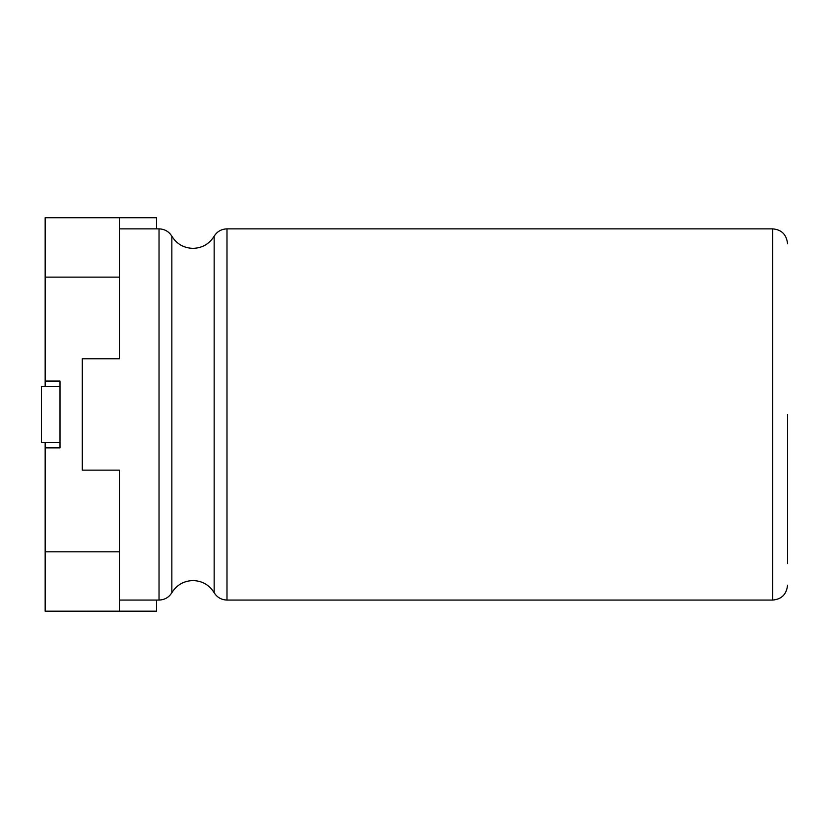 <?xml version="1.0" encoding="UTF-8"?>
<svg xmlns="http://www.w3.org/2000/svg" width="829" height="829" viewBox="0 0 829 829"><rect width="100%" height="100%" fill="white"/><g stroke="black" fill="none" stroke-linecap="round" stroke-linejoin="round"><path stroke-width="1.24" d="M787.55 414.459L787.55 563.565M119.397 277.124L45.16 277.124L45.16 217.726L119.397 217.726L119.397 358.781L82.278 358.781L82.278 470.147L119.397 470.147L119.397 611.191L45.16 611.191L45.16 551.803L119.397 551.803M119.397 611.191L156.515 611.191L156.515 600.061M45.16 277.124L45.16 381.06L60.009 381.06L60.009 447.867L45.16 447.867L45.16 551.803M156.515 228.866L156.515 217.726L119.397 217.726M82.278 358.781L82.278 470.147M45.16 381.06L45.16 386.625M45.16 442.303L45.16 447.867M60.009 386.625L41.45 386.625L41.45 442.303L60.009 442.303M115.376 611.274L110.112 611.274M110.247 611.274L85.294 611.274M787.55 585.212C786.586 594.31 781.633 599.263 772.701 600.061L772.701 228.866L226.991 228.866L226.991 600.061C221.405 599.875 217.136 597.429 214.162 592.704L214.162 236.224C209.26 244.016 202.214 248.068 193.012 248.368C183.8 248.068 176.753 244.016 171.852 236.224L171.852 592.704C168.878 597.429 164.608 599.875 159.033 600.061L159.033 228.866L119.397 228.866M214.162 592.704C209.26 584.911 202.214 580.86 193.012 580.559C183.8 580.86 176.753 584.911 171.852 592.704M772.701 600.061L226.991 600.061M159.033 600.061L119.397 600.061M772.701 228.866C781.633 229.664 786.586 234.617 787.55 243.716M171.852 236.224C168.878 231.498 164.608 229.053 159.033 228.866M226.991 228.866C221.405 229.053 217.136 231.498 214.162 236.224"/></g></svg>
